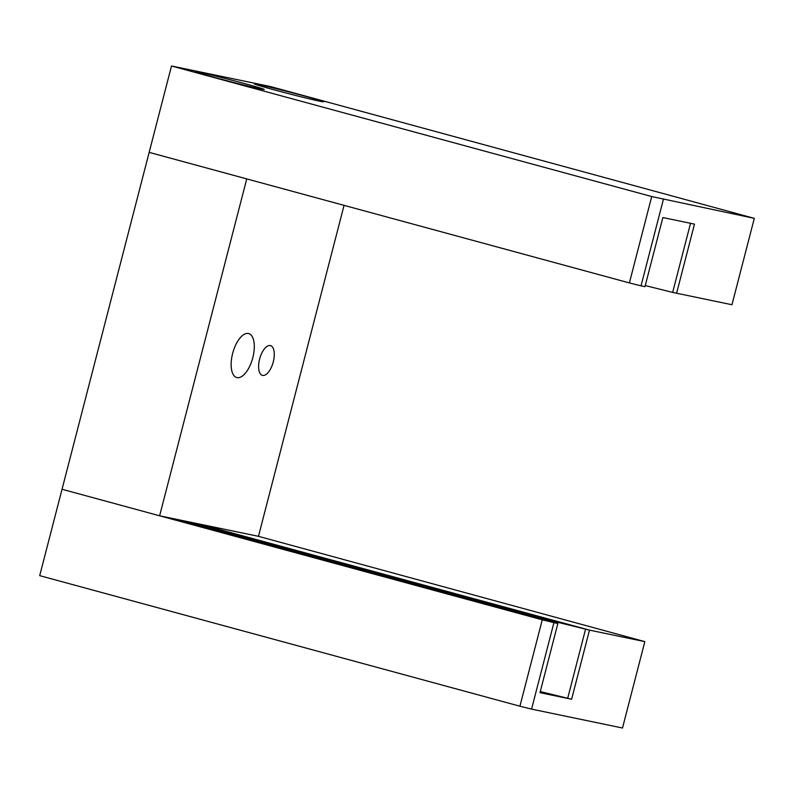 <?xml version="1.0" encoding="UTF-8"?>
<svg xmlns="http://www.w3.org/2000/svg" width="794" height="794" viewBox="0 0 794 794"><rect width="100%" height="100%" fill="white"/><g stroke="black" fill="none" stroke-linecap="round" stroke-linejoin="round"><path stroke-width="1.19" d="M252.81 357.657A22.788 10.292 105.2 0 0 248.701 333.579A22.788 10.292 105.2 0 0 232.632 353.469A22.788 10.292 105.2 0 0 236.741 377.547A22.788 10.292 105.2 0 0 252.81 357.657M273.275 361.905A15.414 6.967 105.2 0 0 270.486 345.618A15.414 6.967 105.2 0 0 259.618 359.067A15.414 6.967 105.2 0 0 262.397 375.363A15.414 6.967 105.2 0 0 273.275 361.905M542.262 619.826L62.041 489.263L159.624 515.792L246.745 178.898L149.163 152.369L39.7 575.65L519.921 706.213L542.262 619.826L557.854 623.558L539.98 692.666L571.611 699.236L589.485 630.128L644.837 641.631L258.467 536.327L344.06 205.358M159.624 515.792L258.467 536.327M198.957 72.185A35.7 0.873 14.5 0 0 195.126 71.599A35.7 0.873 14.5 0 0 221.447 79.281A35.7 0.873 14.5 0 0 260.432 88.898A35.7 0.873 14.5 0 0 264.253 89.474A35.7 0.873 14.5 0 0 237.932 81.792A35.7 0.873 14.5 0 0 198.957 72.185M258.268 84.501A35.7 0.873 14.5 0 0 254.437 83.916A35.7 0.873 14.5 0 0 280.758 91.608A35.7 0.873 14.5 0 0 319.734 101.215A35.7 0.873 14.5 0 0 323.565 101.801A35.7 0.873 14.5 0 0 297.244 94.109A35.7 0.873 14.5 0 0 258.268 84.501M270.347 86.516L754.3 218.35L651.725 196.555L171.504 65.991L270.347 86.516M645.264 285.562L672.657 292.42L690.532 223.312L694.482 224.126L676.607 293.234L731.959 304.737L754.3 218.35M672.657 292.42L676.607 293.234L694.482 224.126L662.851 217.556L644.976 286.664L641.026 285.85L663.367 199.463M641.026 285.85L629.384 282.932L651.725 196.555M629.384 282.932L149.163 152.369L171.504 65.991M553.894 622.744L531.563 709.121L622.496 728.009L644.837 641.631M167.524 517.44L557.854 623.558M179.394 519.901L538.977 617.672L589.485 630.128L199.155 524.01L589.485 630.128L571.611 699.236L540.267 691.564M531.563 709.121L519.921 706.213M538.977 617.672L538.798 618.377M585.525 629.314L567.66 698.412M177.826 519.574L177.667 520.199"/></g></svg>
